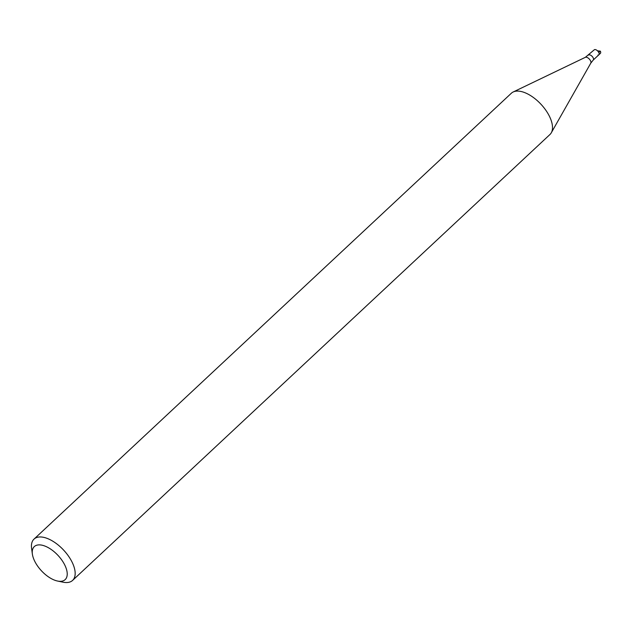 <?xml version="1.0" encoding="UTF-8"?>
<svg xmlns="http://www.w3.org/2000/svg" width="632" height="632" viewBox="0 0 632 632"><rect width="100%" height="100%" fill="white"/><g stroke="black" fill="none" stroke-linecap="round" stroke-linejoin="round"><path stroke-width="0.95" d="M600.329 51.137L598.812 52.543A3.389 1.698 47 0 1 598.891 54.771L600.4 53.357A3.389 1.698 -133 0 0 600.329 51.137L597.485 50.813M588.621 55.079A3.389 1.698 47 0 1 592.168 56.398A3.389 1.698 47 0 1 593.251 60.032L590.794 63.137A4.029 2.014 47 0 0 589.324 59.06A4.029 2.014 47 0 0 585.358 57.315L594.262 49.809A3.389 1.698 47 0 1 597.809 51.137A3.389 1.698 47 0 1 598.891 54.771A3.389 1.698 47 0 1 597.943 55.016M32.366 554.067L31.6 548.473A28.25 14.125 47 0 1 34.017 539.112L511.351 93.236A28.25 14.125 47 0 1 513.184 91.988A28.25 14.125 47 0 1 540.96 104.24A28.25 14.125 47 0 1 551.294 132.791A28.25 14.125 47 0 1 549.927 134.529L72.593 580.405A28.25 14.125 47 0 1 63.097 582.191L57.559 581.045A22.602 11.305 47 0 1 34.8 561.398A22.602 11.305 47 0 1 32.366 554.067A22.602 11.305 47 0 1 45.615 546.348A22.602 11.305 47 0 1 66.17 568.35A22.602 11.305 47 0 1 57.559 581.045M34.017 539.112A28.25 14.125 47 0 1 63.635 550.117A28.25 14.125 47 0 1 72.593 580.405M593.251 60.032L598.891 54.771M585.358 57.315L513.184 91.988M590.794 63.137L551.294 132.791"/></g></svg>
